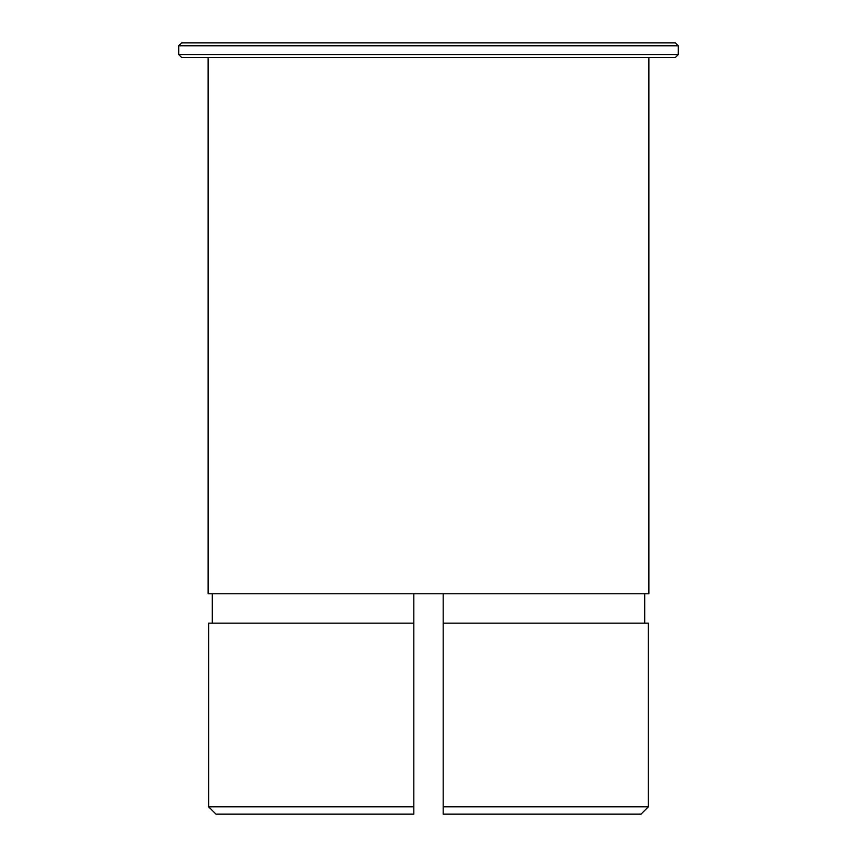 <?xml version="1.0" encoding="UTF-8"?>
<svg xmlns="http://www.w3.org/2000/svg" width="857" height="857" viewBox="0 0 857 857"><rect width="100%" height="100%" fill="white"/><g stroke="black" fill="none" stroke-linecap="round" stroke-linejoin="round"><path stroke-width="1.29" d="M675.316 57.537L181.684 57.537L178.749 54.602L678.251 54.602L675.316 57.537M178.749 45.785L181.684 42.85L675.316 42.85L678.251 45.785L178.749 45.785L178.749 54.602M208.133 57.537L208.133 593.783L648.867 593.783L648.867 57.537M678.251 45.785L678.251 54.602M413.813 623.157L208.615 623.157L208.615 806.801L413.813 806.801L413.813 593.783M443.187 593.783L443.187 806.801L648.385 806.801L648.385 623.157L443.187 623.157M644.7 623.157L644.7 593.783M641.015 814.15L648.385 806.801L641.015 814.15L443.187 814.15L443.187 806.801M208.615 806.801L215.985 814.15L208.615 806.801M212.3 593.783L212.3 623.157M413.813 806.801L413.813 814.15L215.985 814.15"/></g></svg>
